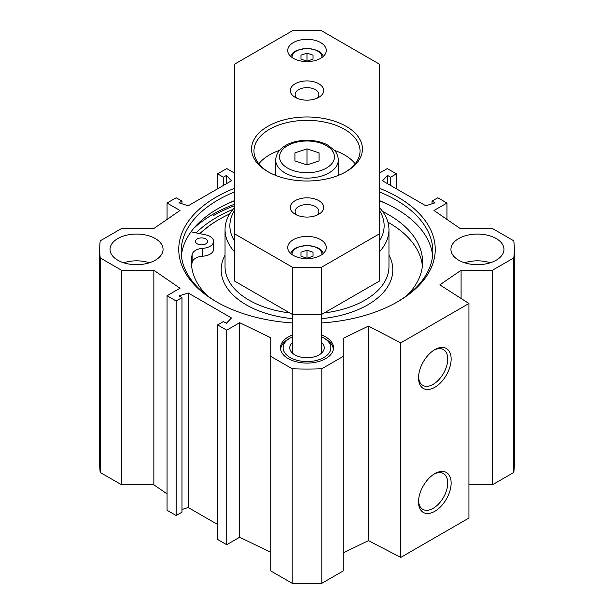 <?xml version="1.0" encoding="UTF-8"?>
<svg xmlns="http://www.w3.org/2000/svg" width="614" height="614" viewBox="0 0 614 614"><rect width="100%" height="100%" fill="white"/><g stroke="black" fill="none" stroke-linecap="round" stroke-linejoin="round"><path stroke-width="0.92" d="M321.46 334.96A26.517 15.312 180 0 1 333.517 347.785A26.517 15.312 180 0 1 317.146 361.93A26.517 15.312 180 0 1 288.25 358.614A26.517 15.312 180 0 1 280.483 347.785A26.517 15.312 180 0 1 292.54 334.96M149.417 262.761A26.517 15.312 0 0 0 123.675 262.761M117.796 260.206A26.517 15.312 180 0 1 110.029 249.376A26.517 15.312 180 0 1 136.546 234.072A26.517 15.312 180 0 1 163.063 249.376A26.517 15.312 180 0 1 146.692 263.521A26.517 15.312 180 0 1 117.796 260.206M490.325 262.761A26.517 15.312 0 0 0 464.583 262.761M458.704 260.206A26.517 15.312 180 0 1 450.937 249.376A26.517 15.312 180 0 1 477.454 234.072A26.517 15.312 180 0 1 503.971 249.376A26.517 15.312 180 0 1 487.6 263.521A26.517 15.312 180 0 1 458.704 260.206M468.935 484.791L492.428 484.791L513.78 472.465A207.309 119.692 0 0 0 514.309 463.915L514.309 249.376A207.309 119.692 180 0 1 513.78 257.926L492.428 270.252L461.091 270.252L439.854 284.865L468.935 303.5L400.75 342.865L368.461 326.08L343.157 338.337L343.157 356.435L321.813 368.761A207.309 119.692 180 0 1 292.187 368.761L270.843 356.435L270.843 570.974L292.187 583.3A207.309 119.692 0 0 0 321.813 583.3L343.157 570.974L343.157 356.435M343.157 552.876L368.461 540.619L400.75 557.405L468.935 518.039L468.935 303.5M270.843 552.331L239.667 537.235L226.719 544.71L217.594 539.445L217.594 324.906L226.719 330.171L239.667 322.695L270.843 337.792L270.843 356.435M217.594 524.486L188.191 507.509L181.974 509.505M181.974 297.652L181.974 512.183L176.18 515.53L167.054 510.265L167.054 295.733L176.18 300.998L181.974 297.652L178.989 295.925L188.191 292.978L231.486 317.968L226.374 323.286L223.389 321.559L217.594 324.906M167.054 493.879L153.853 484.791L121.572 484.791L121.572 270.252L100.22 257.926A207.309 119.692 180 0 1 99.691 249.376A207.309 119.692 180 0 1 100.22 240.826L121.572 228.5L153.853 228.5L180.009 210.502L167.054 203.027L176.18 197.762L181.974 201.108L178.989 202.827L188.191 205.782L231.486 180.785L226.374 175.474L223.389 177.193L217.594 173.846L226.719 168.581L234.686 173.179M99.691 249.376L99.691 463.915A207.309 119.692 0 0 0 100.22 472.465L121.572 484.791M217.509 208.929A127.282 73.48 180 0 1 234.686 200.717M379.314 200.717A127.282 73.48 180 0 1 396.49 208.929M234.686 200.555A125.832 72.652 0 0 0 218.024 208.637L218.024 208.637A125.832 72.652 0 0 0 181.391 255.677M432.609 255.677A125.832 72.652 0 0 0 395.976 208.637A125.832 72.652 0 0 0 379.314 200.555M217.179 302.226A125.832 72.652 180 0 1 181.168 251.349A125.832 72.652 180 0 1 218.024 199.972A125.832 72.652 180 0 1 234.686 191.89M379.314 191.89A125.832 72.652 180 0 1 432.832 251.349A125.832 72.652 180 0 1 396.821 302.226M232.936 209.428A127.651 73.695 0 0 0 216.734 217.341A127.651 73.695 0 0 0 196.181 232.875M234.686 188.229A128.242 74.041 0 0 0 216.32 197.025A128.242 74.041 0 0 0 216.32 301.735A128.242 74.041 0 0 0 292.54 322.949M321.46 322.949A128.242 74.041 0 0 0 397.68 301.735A128.242 74.041 0 0 0 379.314 188.229M121.572 270.252L153.853 270.252L180.009 288.25L167.054 295.733M379.314 173.179L387.281 168.581L396.406 173.846L390.611 177.193L387.626 175.474L382.514 180.785L425.809 205.782L435.011 202.827L432.026 201.108L437.82 197.762L446.946 203.027L433.991 210.502L460.147 228.5L492.428 228.5L513.78 240.826A207.309 119.692 180 0 1 514.309 249.376M433.968 474.161A20.646 11.919 -60 0 1 443.461 473.586A20.646 11.919 -60 0 1 443.461 497.432A20.646 11.919 -60 0 1 422.808 509.351A20.646 11.919 -60 0 1 418.556 500.847M418.533 501.868A23.063 13.316 120 0 0 434.842 511.285A23.063 13.316 120 0 0 451.144 483.041A23.063 13.316 120 0 0 434.842 473.624A23.063 13.316 120 0 0 418.533 501.868M400.75 557.405L400.75 342.865M418.533 377.871A23.063 13.316 120 0 0 434.842 387.281A23.063 13.316 120 0 0 451.144 359.044A23.063 13.316 120 0 0 434.842 349.627A23.063 13.316 120 0 0 418.533 377.871M433.968 350.157A20.646 11.919 -60 0 1 443.461 349.589A20.646 11.919 -60 0 1 443.461 373.435A20.646 11.919 -60 0 1 422.808 385.354A20.646 11.919 -60 0 1 418.556 376.842M387.626 175.474L387.626 183.739M390.611 177.193L390.611 185.459M396.406 173.846L396.406 188.805M446.946 203.027L446.946 219.421M432.026 201.108L432.026 203.787M188.191 292.978L188.191 507.509M176.18 300.998L176.18 515.53M153.853 270.252L153.853 484.791M239.667 322.695L239.667 537.235M226.719 330.171L226.719 544.71M100.22 472.465L100.22 257.926M513.78 472.465L513.78 257.926M492.428 484.791L492.428 270.252M461.091 298.473L461.091 270.252M368.461 540.619L368.461 326.08M321.813 583.3L321.813 368.761M292.187 583.3L292.187 368.761M167.054 219.421L167.054 203.027M181.974 203.787L181.974 201.108M226.374 183.739L226.374 175.474M223.389 185.459L223.389 177.193M217.594 188.805L217.594 173.846M333.272 349.757L333.272 349.85A26.272 15.173 0 0 0 333.272 349.757A26.272 15.173 0 0 0 325.581 339.028L323.877 338.045A23.862 13.777 180 0 1 323.877 357.532A23.862 13.777 180 0 1 290.123 357.532A23.862 13.777 180 0 1 290.123 338.045A23.862 13.777 180 0 1 292.54 336.833M290.123 338.045L288.419 339.028A26.272 15.173 0 0 0 280.728 349.757A26.272 15.173 0 0 0 280.728 349.85L280.728 349.757M292.54 342.366A17.246 9.954 0 0 0 291.259 351.853A17.246 9.954 0 0 0 294.804 354.831A17.246 9.954 0 0 0 322.741 351.853A17.246 9.954 0 0 0 321.46 342.366M321.46 336.833A23.862 13.777 180 0 1 323.877 338.045M313.025 252.216L313.025 256.23L307 258.241L300.975 256.23L300.975 252.216L307 250.205L313.025 252.216L313.025 256.23M307 258.241L307 250.205M300.975 256.23L300.975 252.216M313.025 55.145L313.025 59.167L307 61.17L300.975 59.167L300.975 55.145L307 53.134L313.025 55.145L313.025 59.167M307 61.17L307 53.134M300.975 59.167L300.975 55.145M319.05 152.855L319.05 160.891L307 164.905L294.95 160.891L294.95 152.855L307 148.834L319.05 152.855L319.05 160.891M338.337 160.016C337.992 154.03 335.091 151.09 334.484 150.384L328.114 145.318C316.809 138.71 297.552 138.649 286.124 145.188C279.577 148.703 276.093 153.646 275.663 160.016A31.337 18.09 0 0 0 307 178.114A31.337 18.09 0 0 0 338.337 160.016L338.337 175.404M308.213 164.498L307 163.792L305.787 164.498M307 163.792L307 148.834M294.95 160.891L294.95 152.855M355.184 163.761A53.034 30.616 0 0 0 334.461 150.361M279.539 150.361A53.034 30.616 0 0 0 258.816 163.761M379.314 233.896L379.314 281.135L321.46 314.537L292.54 314.537L234.686 281.135L234.686 64.102L292.54 30.7L321.46 30.7L379.314 64.102L379.314 233.896L321.46 267.297L292.54 267.297L234.686 233.896M307 258.663A19.287 11.136 180 0 1 287.713 247.534A19.287 11.136 180 0 1 307 236.398A19.287 11.136 180 0 1 326.287 247.534A19.287 11.136 180 0 1 307 258.663M307 61.6A19.287 11.136 180 0 1 287.713 50.463A19.287 11.136 180 0 1 307 39.327A19.287 11.136 180 0 1 326.287 50.463A19.287 11.136 180 0 1 307 61.6M297.207 215.245A11.85 6.846 180 0 1 295.15 211.385A11.85 6.846 180 0 1 307 204.546A11.85 6.846 180 0 1 318.85 211.385A11.85 6.846 180 0 1 316.793 215.245M297.207 98.332A11.85 6.846 180 0 1 295.15 94.479A11.85 6.846 180 0 1 307 87.641A11.85 6.846 180 0 1 318.85 94.479A11.85 6.846 180 0 1 316.793 98.332M307 100.174A16.678 9.624 0 0 0 318.789 97.35A16.678 9.624 0 0 0 318.789 83.734A16.678 9.624 0 0 0 295.211 83.734A16.678 9.624 0 0 0 295.211 97.35A16.678 9.624 0 0 0 307 100.174M307 217.08A16.678 9.624 0 0 0 318.789 214.255A16.678 9.624 0 0 0 318.789 200.64A16.678 9.624 0 0 0 295.211 200.64A16.678 9.624 0 0 0 295.211 214.255A16.678 9.624 0 0 0 307 217.08M307 181.007A55.444 32.012 0 0 0 346.204 171.628A55.444 32.012 0 0 0 346.204 126.361A55.444 32.012 0 0 0 267.796 126.361A55.444 32.012 0 0 0 267.796 171.628A55.444 32.012 0 0 0 307 181.007M268.663 172.127A53.034 30.616 180 0 1 253.966 150.967A53.034 30.616 180 0 1 307 120.344A53.034 30.616 180 0 1 360.034 150.967A53.034 30.616 180 0 1 345.337 172.127M321.46 353.211L321.46 267.297M292.54 353.211L292.54 267.297M379.314 241.256A77.141 44.538 0 0 0 379.314 210.264M234.686 210.264A77.141 44.538 0 0 0 234.686 241.256M379.314 251.963A81.961 47.316 0 0 0 388.961 229.697A81.961 47.316 0 0 0 379.314 207.425M234.686 207.425A81.961 47.316 0 0 0 225.039 229.697A81.961 47.316 0 0 0 234.686 251.963M229.72 213.933A123.905 71.539 0 0 0 219.382 219.267A123.905 71.539 0 0 0 200.087 233.696M191.038 231.8L205.636 234.855A12.05 6.961 180 0 1 213.588 241.402L213.588 249.269A12.05 6.961 180 0 1 202.827 256.192A12.05 6.961 0 0 0 192.151 262.324A115.585 66.734 0 0 0 191.614 265.908M422.386 265.908A115.585 66.734 0 0 0 387.925 222.199M219.382 219.267L218.707 219.658A124.865 72.091 0 0 0 199.826 233.642M213.588 241.402A12.05 6.961 180 0 1 202.827 248.317A12.05 6.961 0 0 0 192.151 254.449A115.585 66.734 0 0 0 191.415 261.978A115.585 66.734 0 0 0 207.002 295.441M406.998 295.441A115.585 66.734 0 0 0 422.585 261.978A115.585 66.734 0 0 0 382.683 211.538M197.271 243.858A6.025 3.477 180 0 1 195.505 241.402A6.025 3.477 180 0 1 201.53 237.917A6.025 3.477 180 0 1 207.555 241.402A6.025 3.477 180 0 1 203.84 244.61A6.025 3.477 180 0 1 197.271 243.858M213.588 215.522A132.102 76.266 180 0 1 234.686 205.629M193.778 228.308A133.061 76.827 180 0 1 212.912 214.347A133.061 76.827 180 0 1 234.686 204.178M292.064 254.58A14.943 8.627 180 0 1 306.693 245.6A14.943 8.627 180 0 1 321.943 254.227A14.943 8.627 180 0 1 321.936 254.58M292.064 57.509A14.943 8.627 180 0 1 306.693 48.529A14.943 8.627 180 0 1 321.943 57.156A14.943 8.627 180 0 1 321.936 57.509M334.484 156.869A27.484 15.864 180 0 1 293.262 170.608A27.484 15.864 180 0 1 293.262 143.131A27.484 15.864 180 0 1 334.484 156.869M324.177 312.963A81.961 47.316 0 0 0 364.954 300.162A81.961 47.316 0 0 0 388.961 266.699L388.961 229.697M225.039 229.697L225.039 266.699A81.961 47.316 0 0 0 289.823 312.963M321.46 318.681A85.814 49.542 0 0 0 367.679 304.882A85.814 49.542 0 0 0 388.961 255.163M225.039 255.163A85.814 49.542 0 0 0 292.54 318.681M202.827 256.192L202.827 248.317M192.151 262.324L192.151 254.449M323.432 253.359L321.437 250.251L317.315 247.388L307.092 245.239L296.623 247.419L292.502 250.312L290.568 253.359M323.432 56.288L321.437 53.18L317.315 50.325L307.092 48.176L296.623 50.348L292.502 53.241L290.568 56.288M275.663 160.016L275.663 175.404"/></g></svg>
